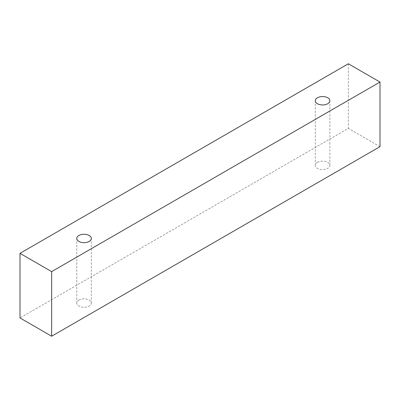 <?xml version="1.0" encoding="UTF-8"?>
<svg xmlns="http://www.w3.org/2000/svg" width="400" height="400" viewBox="0 0 400 400"><rect width="100%" height="100%" fill="white"/><g stroke="black" fill="none" stroke-linecap="round" stroke-linejoin="round"><path stroke-width="0.3" stroke-dasharray="2 1.5" d="M78.895 300.095A7.29 4.21 180 0 1 89.2 300.095A7.29 4.21 180 0 1 91.335 303.07A7.29 4.21 180 0 1 84.05 307.28A7.29 4.21 180 0 1 76.76 303.07A7.29 4.21 180 0 1 78.895 300.095M317.425 162.385A7.29 4.21 180 0 1 327.73 162.385A7.29 4.21 180 0 1 329.865 165.36A7.29 4.21 180 0 1 322.575 169.565A7.29 4.21 180 0 1 315.29 165.36A7.29 4.21 180 0 1 317.425 162.385M380 146.66L348.345 128.38L20 317.95M348.345 63.775L348.345 128.38M91.335 303.07L91.335 238.465M76.76 303.07L76.76 238.465M329.865 165.36L329.865 100.755M315.29 165.36L315.29 100.755"/><path stroke-width="0.6" d="M78.895 235.49A7.29 4.21 180 0 1 86.84 234.58A7.29 4.21 180 0 1 91.335 238.465A7.29 4.21 180 0 1 84.05 242.675A7.29 4.21 180 0 1 76.76 238.465A7.29 4.21 180 0 1 78.895 235.49M317.425 97.78A7.29 4.21 180 0 1 325.365 96.865A7.29 4.21 180 0 1 329.865 100.755A7.29 4.21 180 0 1 322.575 104.96A7.29 4.21 180 0 1 315.29 100.755A7.29 4.21 180 0 1 317.425 97.78M51.655 271.62L51.655 336.225L380 146.66L380 82.05L348.345 63.775L20 253.34L51.655 271.62L380 82.05M20 253.34L20 317.95L51.655 336.225"/></g></svg>
